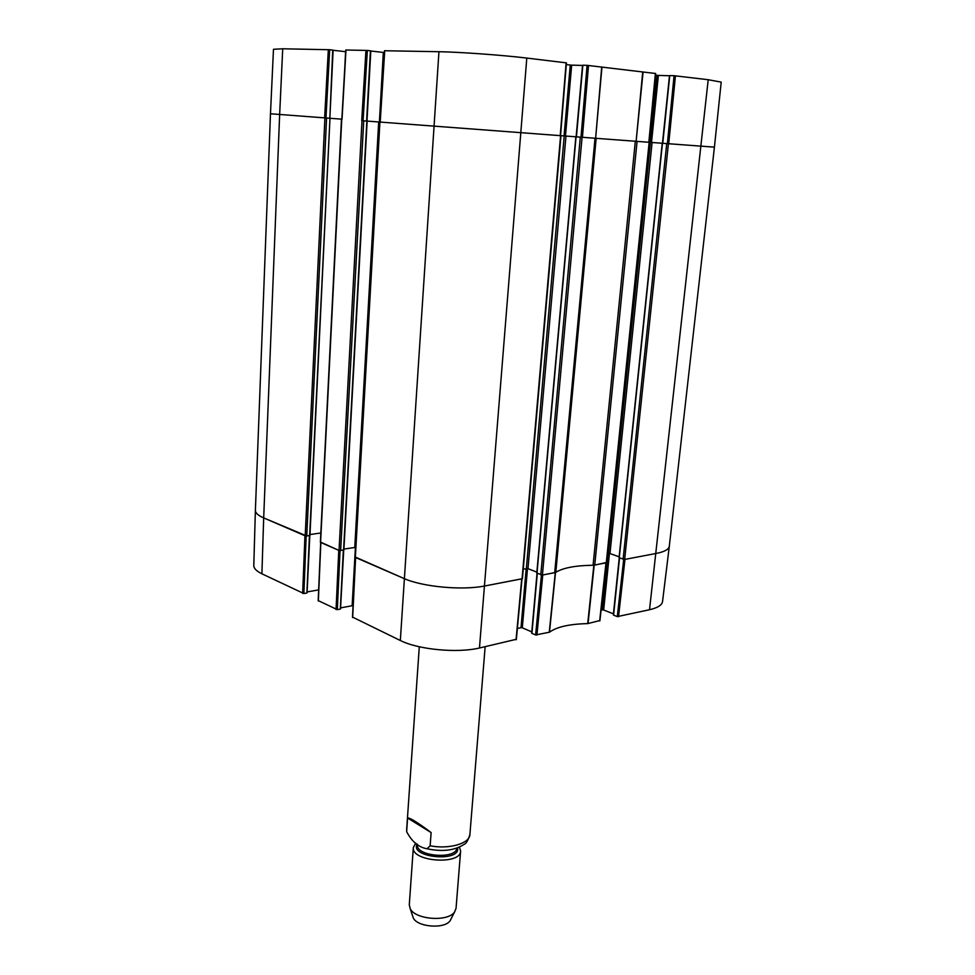 <?xml version="1.0" encoding="UTF-8"?>
<svg xmlns="http://www.w3.org/2000/svg" width="975" height="975" viewBox="0 0 975 975"><rect width="100%" height="100%" fill="white"/><g stroke="black" fill="none" stroke-linecap="round" stroke-linejoin="round"><path stroke-width="1.46" d="M282.713 48.787L273.475 49.286L270.477 113.77L325.967 117.975L329.672 49.737L282.713 48.787L279.654 114.465L270.477 113.77L255.389 510.352C255.34 512.935 258.107 515.458 263.689 517.908C258.156 515.482 255.389 512.984 255.389 510.413L253.793 565.524C253.793 568.388 256.486 571.143 261.897 573.8L303.871 593.556L306.174 536.006M329.672 49.737L332.719 50.078L329.855 118.268L279.654 114.465L263.689 517.908L306.747 535.982L309.94 535.421L329.977 118.28L309.648 535.555M333.109 50.286L345.589 51.675L344.809 67.348M367.331 50.444L370.415 50.797L366.612 121.058L363.09 120.79L367.331 50.444L345.979 50.017M370.793 51.017L383.321 52.431L379.397 122.009L560.613 135.671L366.795 121.071M384.406 52.528L383.321 52.431M566.146 62.839L526.793 58.073C502.905 55.161 459.591 52.028 438.945 51.712L384.723 50.749M566.304 64.569L570.265 65.045L564.062 135.915L565.463 136.012L571.679 65.142L570.265 65.045M571.679 65.142L582.526 65.435M582.843 65.228L587.084 65.337L581.015 137.195L576.42 136.853L582.843 65.288M655.407 73.478L587.084 65.337M655.505 75.124L657.04 75.307L650.191 142.35L651.519 142.447L658.381 75.404L657.04 75.307M658.381 75.404L669.496 75.745M669.837 75.575L674.078 75.709L667.375 143.654L662.768 143.301L669.752 75.636M667.375 143.654L714.419 147.152L721.207 82.119L708.203 79.718L674.078 75.709M623.695 559.431L617.297 616.602L649.521 609.741C657.625 607.839 661.964 605.134 662.525 601.636L669.301 546.305C668.765 549.437 664.389 551.826 656.151 553.459C664.45 551.813 668.838 549.413 669.301 546.244L714.419 147.152L651.519 142.447M650.191 142.35L637.077 141.387L594.738 565.11L606.316 562.514M581.015 137.195L648.838 142.265L655.407 73.418M536.993 573.129L542.417 575.043L554.702 572.703L595.018 138.243L565.463 136.012M564.062 135.915L560.54 135.647L566.438 62.827M379.397 122.009L366.99 121.083L370.805 50.858M366.917 121.083L363.09 120.79M345.796 49.981L341.859 119.182L329.855 118.268L333.121 50.139M329.452 118.243L325.967 117.975M541.43 575.043L535.616 634.957L549.486 632.202C556.774 626.876 569.51 624.012 587.718 623.61L599.698 620.587M535.616 634.957L531.923 633.36L537.286 573.532M531.789 631.885L522.295 627.803L527.499 568.547M526.195 568.559L521.016 627.681L522.295 627.803M521.016 627.681L517.372 628.473M352.682 617.175L400.335 640.502C418.385 649.63 457.287 653.335 479.468 647.997L516.092 639.344M355.424 547.353L352.133 605.731L353.06 605.743M352.133 605.731L340.58 607.888M343.346 550.18L340.348 608.729M340.153 609.119L337.313 609.643L340.043 550.631M318.362 600.673L337.313 609.643M318.801 586.414L318.654 589.899L307.113 591.923M309.441 535.592L306.906 592.69M306.686 593.056L303.871 593.556M617.297 616.602L613.58 615.128L619.527 558.029M613.421 613.848L603.659 609.997L609.448 553.434M608.205 553.459L602.44 609.887L603.659 609.997M602.44 609.887L601.063 610.192M606.206 562.843L593.385 565.244M655.663 73.466L649.082 142.277L662.452 143.276L619.052 557.773L624.658 559.443L656.151 553.459L624.963 559.382L618.54 616.712M302.652 593.434L304.943 535.726L263.689 517.908L261.897 573.8M336.058 609.533L338.776 550.339L320.678 542.441M522.015 578.797L484.831 585.963C462.235 590.57 422.467 586.865 403.955 578.492L355.436 557.444M555.689 572.398L542.758 574.97L536.92 635.078M407.562 818.013C409.597 817.452 417.446 822.303 431.121 832.565L430.133 845.812L427.038 848.75C418.75 847.397 411.95 841.717 406.66 831.712L407.562 818.013L431.121 832.565M412.523 915.635L413.303 917.999C417.519 927.164 444.576 929.199 450.109 920.766L451.242 918.535M415.703 843.131L413.339 847.494L409.281 904.873L410.231 908.737C415.253 919.657 447.927 922.106 454.533 912.064L456.044 908.383L460.614 851.053L459.457 847.092M413.339 847.494C411.023 861.62 460.797 865.361 460.614 851.053M329.769 118.268L341.482 119.145L320.848 532.984M309.977 534.556L320.799 532.984M320.604 542.124L339.044 550.461L343.858 550.01L367.002 121.083M343.907 549.071L355.668 547.377M355.363 557.091L403.955 578.492C422.467 586.865 462.235 590.57 484.831 585.963L522.429 578.687L560.978 135.696M523.27 569.095L527.962 568.669L536.872 572.118M576.14 136.829L560.54 135.647M554.702 572.703L555.811 572.325C563.014 567.852 575.433 565.5 593.08 565.256L594.738 565.11M635.639 141.278L596.03 138.316M601.953 67.043L595.628 138.292L601.709 67.019M643.086 71.955L636.127 141.314L642.72 71.918M607.523 553.593L609.972 553.556L619.149 556.822M582.428 137.304L588.51 65.435M328.331 49.64L324.638 117.877M342.042 119.194L345.979 49.969M380.213 122.094L384.735 50.7M400.335 640.502L438.945 51.712M365.954 50.347L361.713 120.693M566.134 62.766L560.235 135.647M668.728 143.752L675.443 75.818M479.468 647.997L526.793 58.073M649.521 609.741L708.203 79.718M593.848 565.244L587.718 623.61M588.059 623.573L594.189 565.22M549.486 632.202L555.506 572.52M555.287 572.593L549.254 632.3M605.962 562.989L599.662 620.953M521.71 578.967L516.043 639.771M352.658 617.528L355.607 557.615M318.35 601.002L320.848 542.6M430.133 845.812C449.085 849.53 469.816 843.497 469.889 834.624L485.148 646.717M406.648 831.724L406.66 831.066M417.19 844.094C409.22 857.671 460.919 862.546 457.531 847.884M417.532 844.313L417.495 844.838C415.569 856.355 456.154 859.755 456.873 848.128M324.919 117.902L305.199 535.836M326.576 118.024L306.747 535.982M341.762 119.182L320.58 542.478M362.005 120.717L339.044 550.461M363.724 120.839L340.641 550.607M366.856 121.071L343.578 550.144M378.69 121.96L354.766 547.389M379.921 122.07L355.339 557.493M560.601 135.671L522.052 578.906M564.22 135.927L526.342 568.523M565.975 136.061L527.962 568.669M576.067 136.829L536.969 573.41M580.308 137.146L540.784 574.884M582.075 137.28L542.417 575.043M596.164 138.328L555.811 572.325M635.322 141.253L593.08 565.256M649.155 142.289L606.267 562.928M650.435 142.362L608.437 553.422M652.092 142.496L609.972 553.556M669.508 75.587L613.312 614.896M666.729 143.605L623.098 559.297M668.411 143.727L624.658 559.443M384.516 50.712L380.006 122.07M576.128 136.829L582.55 65.24M599.905 620.807L606.194 562.941M537.018 573.434L531.68 633.116M516.336 639.576L522.003 578.906M355.424 557.529L352.487 617.346M343.712 550.119L340.519 608.912M309.818 535.519L307.064 592.861M320.678 542.527L318.191 600.832M406.636 829.859L419.287 646.766M427.038 848.762C442.443 851.992 454.813 850.505 464.149 844.326C466.087 843.802 467.988 840.572 469.889 834.624M450.109 920.766L454.533 912.064M413.303 917.999L410.231 908.737M329.977 118.28L309.94 535.421M341.53 119.157L320.373 542.295M367.148 121.095L343.858 550.01M379.653 122.046L355.107 557.286M575.847 136.805L536.774 573.251M649.472 142.313L606.584 562.746M662.232 143.264L619.052 557.773"/></g></svg>
